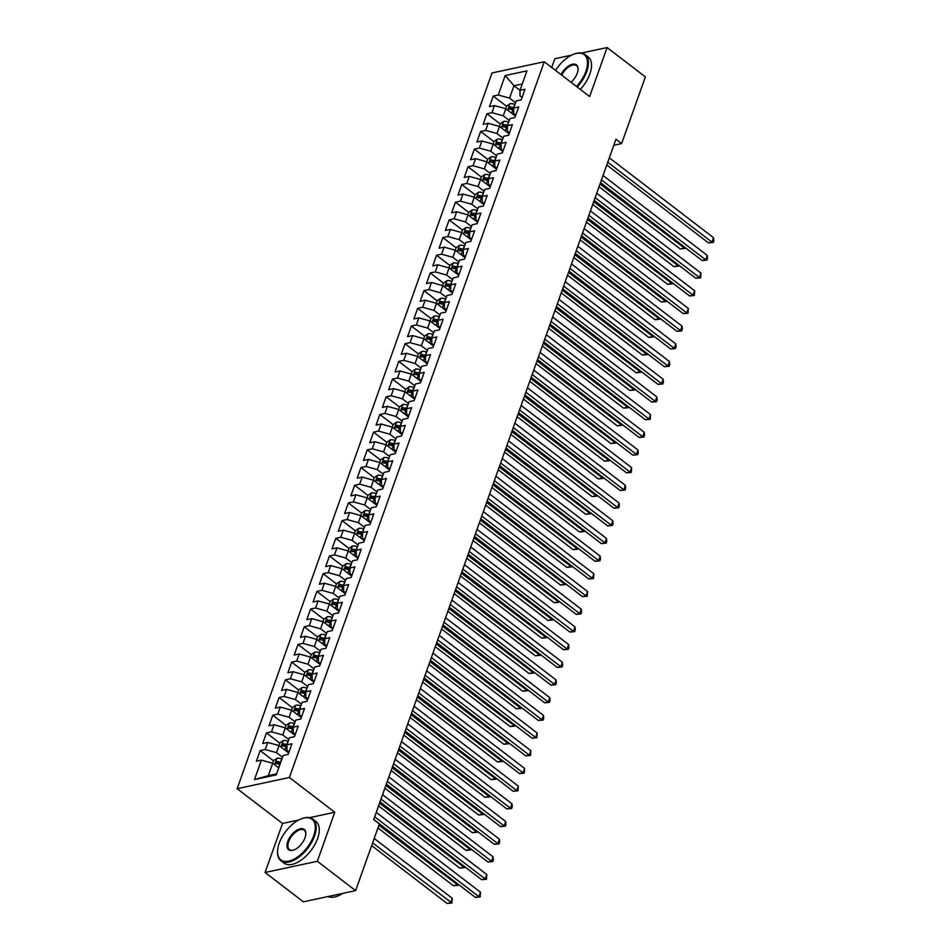 <?xml version="1.0" encoding="UTF-8"?>
<svg xmlns="http://www.w3.org/2000/svg" width="951" height="951" viewBox="0 0 951 951"><rect width="100%" height="100%" fill="white"/><g stroke="black" fill="none" stroke-linecap="round" stroke-linejoin="round"><path stroke-width="1.43" d="M298.757 819.988L282.53 823.471L265.079 872.471L303.369 901.821L355.626 890.623L379.366 823.935L373.695 819.584L615.951 139.238L621.633 143.589L645.372 76.9L607.083 47.55L581.465 53.042M282.53 823.471L237.144 788.688L492.012 72.954L544.257 61.767L289.401 777.49L237.144 788.688M571.551 55.158L554.837 58.736L551.723 67.485M505.183 75.533L526.925 70.873L519.995 90.333L513.98 85.745L505.183 75.533L498.253 94.993L493.236 96.063L489.456 106.678L494.472 105.597L491.952 112.682L486.936 113.751L483.156 124.367L488.172 123.297L485.652 130.37L480.635 131.44L476.855 142.056L481.872 140.986L479.352 148.059L474.335 149.129L470.567 159.744L475.571 158.674L473.051 165.747L468.047 166.817L464.266 177.433L469.271 176.363L466.751 183.436L461.746 184.506L457.966 195.121L462.971 194.052L460.462 201.125L455.446 202.206L451.666 212.81L456.682 211.74L454.162 218.813L449.145 219.895L445.365 230.499L450.382 229.429L447.862 236.502L442.845 237.584L439.065 248.199L444.081 247.117L441.561 254.19L436.545 255.272L432.764 265.888L437.781 264.806L435.261 271.891L430.244 272.961L426.464 283.576L431.481 282.495L428.96 289.579L423.944 290.649L420.164 301.265L425.18 300.195L422.66 307.268L417.644 308.338L413.875 318.954L418.88 317.884L416.36 324.957L411.355 326.027L407.575 336.642L412.579 335.572L410.059 342.645L405.055 343.715L401.274 354.331L406.291 353.261L403.771 360.334L398.754 361.404L394.974 372.019L399.991 370.949L397.47 378.022L392.454 379.092L388.674 389.708L393.69 388.638L391.17 395.711L386.154 396.793L382.373 407.397L387.39 406.327L384.87 413.4L379.853 414.481L376.073 425.097L381.089 424.015L378.569 431.088L373.553 432.17L369.773 442.786L374.789 441.704L372.269 448.789L367.252 449.859L363.472 460.474L368.489 459.392L365.969 466.477L360.952 467.547L357.184 478.163L362.188 477.081L359.668 484.166L354.664 485.236L350.883 495.851L355.888 494.782L353.368 501.855L348.363 502.924L344.583 513.54L349.599 512.47L347.079 519.543L342.063 520.613L338.283 531.229L343.299 530.159L340.779 537.232L335.762 538.302L331.982 548.917L336.999 547.847L334.479 554.92L329.462 555.99L325.682 566.606L330.698 565.536L328.178 572.609L323.162 573.691L319.381 584.294L324.398 583.225L321.878 590.298L316.861 591.379L313.081 601.983L318.098 600.913L315.577 607.986L310.561 609.068L306.781 619.683L311.797 618.602L309.277 625.675L304.272 626.757L300.492 637.372L305.497 636.29L302.977 643.375L297.972 644.445L294.192 655.061L299.196 653.979L296.676 661.064L291.672 662.134L287.891 672.749L292.908 671.679L290.388 678.752L285.371 679.822L281.591 690.438L286.608 689.368L284.087 696.441L279.071 697.511L275.291 708.126L280.307 707.057L277.787 714.13L272.771 715.2L268.99 725.815L274.007 724.745L271.487 731.818L266.47 732.888L262.69 743.504L267.707 742.434L265.186 749.507L260.17 750.577L256.39 761.192L261.406 760.122L272.723 763.261L268.325 775.647L276.598 773.864M268.325 775.647L254.476 779.582L276.23 774.922L283.16 755.463L288.165 754.393L291.945 743.777L286.94 744.847L289.461 737.774L294.465 736.704L298.245 726.088L293.229 727.158L295.749 720.085L300.766 719.015L304.546 708.4L299.529 709.47L302.049 702.397L307.066 701.327L310.846 690.711L305.83 691.781L308.35 684.708L313.366 683.626L317.147 673.023L312.13 674.093L314.65 667.02L319.667 665.938L323.447 655.322L318.43 656.404L320.951 649.331L325.967 648.249L329.747 637.634L324.731 638.715L327.251 631.63L332.268 630.561L336.048 619.945L331.031 621.027L333.551 613.942L338.556 612.872L342.336 602.256L337.332 603.338L339.852 596.253L344.856 595.183L348.637 584.568L343.632 585.638L346.152 578.565L351.157 577.495L354.937 566.879L349.92 567.949L352.441 560.876L357.457 559.806L361.237 549.191L356.221 550.26L358.741 543.187L363.757 542.118L367.538 531.502L362.521 532.572L365.041 525.499L370.058 524.429L373.838 513.813L368.822 514.883L371.342 507.81L376.358 506.728L380.138 496.125L375.122 497.195L377.642 490.122L382.659 489.04L386.439 478.436L381.422 479.506L383.942 472.433L388.959 471.351L392.739 460.736L387.723 461.817L390.243 454.744L395.247 453.663L399.028 443.047L394.023 444.129L396.543 437.044L401.548 435.974L405.328 425.359L400.323 426.44L402.832 419.355L407.848 418.285L411.628 407.67L406.612 408.74L409.132 401.667L414.149 400.597L417.929 389.981L412.912 391.051L415.432 383.978L420.449 382.908L424.229 372.293L419.213 373.363L421.733 366.29L426.749 365.22L430.53 354.604L425.513 355.674L428.033 348.601L433.05 347.531L436.83 336.916L431.813 337.985L434.334 330.912L439.35 329.842L443.13 319.227L438.114 320.297L440.634 313.224L445.65 312.142L449.419 301.538L444.414 302.608L446.934 295.535L451.939 294.453L455.719 283.838L450.715 284.92L453.235 277.847L458.239 276.765L462.02 266.149L457.015 267.231L459.523 260.146L464.54 259.076L468.32 248.461L463.303 249.542L465.824 242.457L470.84 241.388L474.62 230.772L469.604 231.854L472.124 224.769L477.14 223.699L480.921 213.083L475.904 214.153L478.424 207.08L483.441 206.01L487.221 195.395L482.205 196.465L484.725 189.392L489.741 188.322L493.521 177.706L488.505 178.776L491.025 171.703L496.042 170.633L499.822 160.018L494.805 161.088L497.325 154.014L502.342 152.945L506.11 142.329L501.106 143.399L503.626 136.326L508.63 135.244L512.411 124.64L507.406 125.71L509.926 118.637L514.931 117.555L518.711 106.952L513.706 108.022L516.215 100.949L521.231 99.867L525.011 89.251L519.995 90.333L520.019 95.885L522.087 97.466M254.476 779.582L261.406 760.122M282.518 757.258L276.503 752.645L279.023 745.572L288.676 752.966M265.186 749.507L276.503 752.645M267.707 742.434L279.023 745.572M288.819 739.569L282.804 734.957L285.324 727.884L294.976 735.278M271.487 731.818L282.804 734.957M274.007 724.745L285.324 727.884M286.94 744.847L286.964 750.41L289.021 751.991M295.119 721.868L289.104 717.268L291.624 710.195L301.277 717.589M277.787 714.13L289.104 717.268M280.307 707.057L291.624 710.195M293.229 727.158L293.253 732.722L295.321 734.303M301.419 704.18L295.404 699.579L297.925 692.506L307.577 699.9M284.087 696.441L295.404 699.579M286.608 689.368L297.925 692.506M299.529 709.47L299.553 715.033L301.622 716.614M307.72 686.491L301.705 681.891L304.225 674.806L313.878 682.212M290.388 678.752L301.705 681.891M292.908 671.679L304.225 674.806M305.83 691.781L305.853 697.345L307.922 698.926M314.008 668.803L308.005 664.202L310.525 657.117L320.166 664.523M296.676 661.064L308.005 664.202M299.196 653.979L310.525 657.117M312.13 674.093L312.154 679.644L314.222 681.237M320.309 651.114L314.305 646.514L316.826 639.429L326.466 646.823M302.977 643.375L314.305 646.514M305.497 636.29L316.826 639.429M318.43 656.404L318.454 661.955L320.523 663.536M326.609 633.425L320.606 628.813L323.126 621.74L332.767 629.134M309.277 625.675L320.606 628.813M311.797 618.602L323.126 621.74M324.731 638.715L324.755 644.267L326.823 645.848M332.909 615.737L326.906 611.124L329.415 604.051L339.067 611.445M315.577 607.986L326.906 611.124M318.098 600.913L329.415 604.051M331.031 621.027L331.055 626.578L333.112 628.159M339.21 598.048L333.195 593.436L335.715 586.363L345.368 593.757M321.878 590.298L333.195 593.436M324.398 583.225L335.715 586.363M337.332 603.338L337.355 608.89L339.412 610.471M345.51 580.36L339.495 575.747L342.015 568.674L351.668 576.068M328.178 572.609L339.495 575.747M330.698 565.536L342.015 568.674M343.632 585.638L343.656 591.201L345.712 592.782M351.811 562.671L345.795 558.059L348.316 550.986L357.968 558.38M334.479 554.92L345.795 558.059M336.999 547.847L348.316 550.986M349.92 567.949L349.944 573.512L352.013 575.093M358.111 544.982L352.096 540.37L354.616 533.297L364.269 540.691M340.779 537.232L352.096 540.37M343.299 530.159L354.616 533.297M356.221 550.26L356.245 555.824L358.313 557.405M364.411 527.282L358.396 522.681L360.916 515.608L370.569 523.002M347.079 519.543L358.396 522.681M349.599 512.47L360.916 515.608M362.521 532.572L362.545 538.135L364.613 539.716M370.7 509.593L364.697 504.993L367.217 497.92L376.858 505.314M353.368 501.855L364.697 504.993M355.888 494.782L367.217 497.92M368.822 514.883L368.845 520.447L370.914 522.028M377 491.905L370.997 487.304L373.517 480.219L383.158 487.625M359.668 484.166L370.997 487.304M362.188 477.081L373.517 480.219M375.122 497.195L375.146 502.746L377.214 504.339M383.301 474.216L377.297 469.616L379.818 462.531L389.458 469.925M365.969 466.477L377.297 469.616M368.489 459.392L379.818 462.531M381.422 479.506L381.446 485.058L383.515 486.65M389.601 456.528L383.598 451.915L386.106 444.842L395.759 452.236M372.269 448.789L383.598 451.915M374.789 441.704L386.106 444.842M387.723 461.817L387.746 467.369L389.803 468.95M395.901 438.839L389.886 434.227L392.406 427.154L402.059 434.548M378.569 431.088L389.886 434.227M381.089 424.015L392.406 427.154M394.023 444.129L394.047 449.68L396.103 451.261M402.202 421.15L396.187 416.538L398.707 409.465L408.359 416.859M384.87 413.4L396.187 416.538M387.39 406.327L398.707 409.465M400.323 426.44L400.347 431.992L402.404 433.573M408.502 403.462L402.487 398.849L405.007 391.776L414.66 399.17M391.17 395.711L402.487 398.849M393.69 388.638L405.007 391.776M406.612 408.74L406.636 414.303L408.704 415.884M414.802 385.773L408.787 381.161L411.308 374.088L420.96 381.482M397.47 378.022L408.787 381.161M399.991 370.949L411.308 374.088M412.912 391.051L412.936 396.615L415.005 398.196M421.103 368.085L415.088 363.472L417.608 356.399L427.261 363.793M403.771 360.334L415.088 363.472M406.291 353.261L417.608 356.399M419.213 373.363L419.236 378.926L421.305 380.507M427.391 350.384L421.388 345.784L423.908 338.711L433.549 346.105M410.059 342.645L421.388 345.784M412.579 335.572L423.908 338.711M425.513 355.674L425.537 361.237L427.605 362.818M433.692 332.695L427.688 328.095L430.209 321.022L439.849 328.416M416.36 324.957L427.688 328.095M418.88 317.884L430.209 321.022M431.813 337.985L431.837 343.549L433.906 345.13M439.992 315.007L433.989 310.406L436.509 303.321L446.15 310.727M422.66 307.268L433.989 310.406M425.18 300.195L436.509 303.321M438.114 320.297L438.138 325.86L440.206 327.441M446.292 297.318L440.277 292.718L442.797 285.633L452.45 293.039M428.96 289.579L440.277 292.718M431.481 282.495L442.797 285.633M444.414 302.608L444.438 308.16L446.495 309.753M452.593 279.63L446.578 275.029L449.098 267.944L458.751 275.338M435.261 271.891L446.578 275.029M437.781 264.806L449.098 267.944M450.715 284.92L450.738 290.471L452.795 292.064M458.893 261.941L452.878 257.329L455.398 250.256L465.051 257.65M441.561 254.19L452.878 257.329M444.081 247.117L455.398 250.256M457.015 267.231L457.027 272.782L459.095 274.363M465.194 244.252L459.178 239.64L461.699 232.567L471.351 239.961M447.862 236.502L459.178 239.64M450.382 229.429L461.699 232.567M463.303 249.542L463.327 255.094L465.396 256.675M471.494 226.564L465.479 221.952L467.999 214.878L477.652 222.272M454.162 218.813L465.479 221.952M456.682 211.74L467.999 214.878M469.604 231.854L469.628 237.405L471.696 238.986M477.794 208.875L471.779 204.263L474.299 197.19L483.952 204.584M460.462 201.125L471.779 204.263M462.971 194.052L474.299 197.19M475.904 214.153L475.928 219.717L477.996 221.298M484.083 191.187L478.08 186.574L480.6 179.501L490.24 186.895M466.751 183.436L478.08 186.574M469.271 176.363L480.6 179.501M482.205 196.465L482.228 202.028L484.297 203.609M490.383 173.498L484.38 168.886L486.9 161.813L496.541 169.207M473.051 165.747L484.38 168.886M475.571 158.674L486.9 161.813M488.505 178.776L488.529 184.339L490.597 185.921M496.684 155.798L490.68 151.197L493.2 144.124L502.841 151.518M479.352 148.059L490.68 151.197M481.872 140.986L493.2 144.124M494.805 161.088L494.829 166.651L496.897 168.232M502.984 138.109L496.969 133.509L499.489 126.435L509.142 133.829M485.652 130.37L496.969 133.509M488.172 123.297L499.489 126.435M501.106 143.399L501.129 148.962L503.186 150.543M509.284 120.42L503.269 115.82L505.789 108.735L515.442 116.141M491.952 112.682L503.269 115.82M494.472 105.597L505.789 108.735M507.406 125.71L507.43 131.262L509.486 132.855M515.585 102.732L509.57 98.131L513.98 85.745L522.265 83.973M498.253 94.993L509.57 98.131M513.706 108.022L513.718 113.573L515.787 115.166M265.079 872.471L317.337 861.273L355.626 890.623M544.257 61.767L589.644 96.55L607.083 47.55M317.337 861.273L334.776 812.273L289.401 777.49M613.811 145.265L621.633 143.589M278.738 767.873L272.723 763.261M334.776 812.273L309.634 817.658M493.236 96.063L506.514 106.239M486.936 113.751L500.214 123.927M480.635 131.44L493.914 141.616M474.335 149.129L487.613 159.304M468.047 166.817L481.313 176.993M461.746 184.506L475.024 194.693M455.446 202.206L468.724 212.382M449.145 219.895L462.424 230.071M442.845 237.584L456.123 247.759M436.545 255.272L449.823 265.448M430.244 272.961L443.523 283.136M423.944 290.649L437.222 300.825M417.644 308.338L430.922 318.514M411.355 326.027L424.633 336.202M405.055 343.715L418.333 353.891M398.754 361.404L412.033 371.579M392.454 379.092L405.732 389.28M386.154 396.793L399.432 406.969M379.853 414.481L393.132 424.657M373.553 432.17L386.831 442.346M367.252 449.859L380.531 460.034M360.952 467.547L374.23 477.723M354.664 485.236L367.942 495.412M348.363 502.924L361.642 513.1M342.063 520.613L355.341 530.789M335.762 538.302L349.041 548.477M329.462 555.99L342.74 566.178M323.162 573.691L336.44 583.866M316.861 591.379L330.14 601.555M310.561 609.068L323.839 619.244M304.272 626.757L317.539 636.932M297.972 644.445L311.25 654.621M291.672 662.134L304.95 672.309M285.371 679.822L298.65 689.998M279.071 697.511L292.349 707.687M272.771 715.2L286.049 725.375M266.47 732.888L279.749 743.064M260.17 750.577L273.448 760.764M606.797 164.975L708.436 242.885L711.966 242.125L607.76 162.252M713.535 237.702L713.856 240.674L713.226 242.434L711.966 242.125L713.535 237.702L609.341 157.83M713.226 242.434L708.436 242.885M511.697 113.264L514.895 114.477M505.635 108.699L506.562 106.12L510.009 103.742A5.563 2.484 19.6 0 1 514.764 104.384L514.966 104.467M599.047 186.729L680.191 248.924L683.721 248.175L684.197 246.82M513.766 107.832L513.576 107.748A5.563 2.484 -160.4 0 0 510.045 107.011L509.296 109.139A5.563 2.484 19.6 0 1 512.815 109.876L513.706 110.209M510.045 107.011L512.09 108.58A2.829 1.26 19.6 0 1 513.053 108.854L513.706 109.103M600.01 184.019L684.982 248.484L680.191 248.924M685.279 247.652L684.982 248.484M600.497 182.663L702.135 260.574L705.666 259.813L601.46 179.941M707.247 255.391L707.556 258.363L706.926 260.122L705.666 259.813L707.247 255.391L603.041 175.519M706.926 260.122L702.135 260.574M594.197 200.352L695.835 278.263L699.365 277.502L595.16 197.63M700.946 273.08L700.625 277.823L699.365 277.502L700.946 273.08L596.741 193.208M700.625 277.823L695.835 278.263M505.397 130.953L508.595 132.165M499.346 126.388L500.262 123.808L503.709 121.431A5.563 2.484 19.6 0 1 508.464 122.085L508.666 122.156M592.746 204.417L673.89 266.625L677.421 265.864L677.897 264.509M507.465 125.52L507.275 125.437A5.563 2.484 -160.4 0 0 503.757 124.7L502.996 126.828A5.563 2.484 19.6 0 1 506.514 127.565L507.406 127.898M503.757 124.7L505.789 126.269A2.829 1.26 19.6 0 1 506.752 126.542L507.406 126.792M593.709 201.707L678.681 266.173L673.89 266.625M678.978 265.341L678.681 266.173M499.097 148.641L502.294 149.854M493.046 144.077L493.961 141.497L497.421 139.119A5.563 2.484 19.6 0 1 502.164 139.773L502.366 139.845M586.446 222.118L667.59 284.313L671.121 283.553L671.608 282.197M501.177 143.209L500.975 143.126A5.563 2.484 -160.4 0 0 497.456 142.388L496.695 144.516A5.563 2.484 19.6 0 1 500.214 145.253L501.118 145.598M497.456 142.388L499.489 143.958A2.829 1.26 19.6 0 1 500.452 144.231L501.106 144.481M587.421 219.396L672.381 283.862L667.59 284.313M672.678 283.029L672.381 283.862M576.52 86.493A25.594 13.421 -52.5 0 0 585.887 71.325A25.594 13.421 -52.5 0 0 574.38 53.981A25.594 13.421 -52.5 0 0 555.527 70.41M574.654 53.886A26.224 13.754 127.5 0 1 574.939 53.791A26.224 13.754 127.5 0 1 585.043 54.528A26.224 13.754 127.5 0 1 586.743 71.563A26.224 13.754 127.5 0 1 577.209 87.028M561.019 74.606A12.803 6.705 127.5 0 1 571.848 64.395A12.803 6.705 127.5 0 1 578.077 69.518A12.803 6.705 127.5 0 1 577.269 73.168A12.803 6.705 127.5 0 1 571.04 82.297M578.053 69.827A12.173 6.384 -52.5 0 0 576.484 65.69A12.173 6.384 -52.5 0 0 561.72 75.153M585.043 54.528L588.158 56.917A26.224 13.754 127.5 0 1 589.858 73.952A26.224 13.754 127.5 0 1 580.336 89.418M279.19 843.252A25.594 13.421 -52.5 0 0 277.585 850.551A25.594 13.421 -52.5 0 0 291.909 860.156A25.594 13.421 -52.5 0 0 313.64 835.881A25.594 13.421 -52.5 0 0 302.133 818.526A25.594 13.421 -52.5 0 0 279.19 843.252M302.418 818.442A26.224 13.754 127.5 0 1 302.703 818.335A26.224 13.754 127.5 0 1 312.796 819.073A26.224 13.754 127.5 0 1 314.496 836.107A26.224 13.754 127.5 0 1 298.578 857.35A26.224 13.754 127.5 0 1 280.89 860.714A26.224 13.754 127.5 0 1 277.549 851.145A26.224 13.754 127.5 0 1 277.573 850.848M287.796 841.409A12.803 6.705 127.5 0 1 298.673 829.272A12.803 6.705 127.5 0 1 305.83 834.075A12.803 6.705 127.5 0 1 305.033 837.724A12.803 6.705 127.5 0 1 293.562 850.087A12.803 6.705 127.5 0 1 287.796 841.409M305.806 834.384A12.173 6.384 -52.5 0 0 304.249 830.235A12.173 6.384 -52.5 0 0 296.034 831.792A12.173 6.384 -52.5 0 0 288.652 841.647A12.173 6.384 -52.5 0 0 289.437 849.552A12.173 6.384 -52.5 0 0 293.847 849.98M342.764 893.381A26.224 13.754 127.5 0 1 327.952 896.555M312.796 819.073L315.91 821.474A26.224 13.754 127.5 0 1 317.61 838.509A26.224 13.754 127.5 0 1 301.705 859.74A26.224 13.754 127.5 0 1 284.004 863.104L280.89 860.714M587.896 218.041L689.534 295.951L693.065 295.19L588.859 215.318M694.646 290.768L694.325 295.511L693.065 295.19L694.646 290.768L590.44 210.896M694.325 295.511L689.534 295.951M581.596 235.729L683.234 313.64L686.765 312.879L582.571 233.007M688.346 308.457L688.025 313.2L686.765 312.879L688.346 308.457L584.14 228.585M688.025 313.2L683.234 313.64M492.796 166.33L496.006 167.542M486.746 161.765L487.661 159.186L491.12 156.82A5.563 2.484 19.6 0 1 495.875 157.462L496.065 157.533M580.146 239.807L661.29 302.002L664.82 301.241L665.308 299.898M494.877 160.897L494.675 160.826A5.563 2.484 -160.4 0 0 491.156 160.077L490.395 162.205A5.563 2.484 19.6 0 1 493.914 162.942L494.817 163.287M491.156 160.077L493.189 161.646A2.829 1.26 19.6 0 1 494.151 161.92L494.805 162.169M581.12 237.084L666.08 301.562L661.29 302.002M666.378 300.718L666.08 301.562M486.496 184.019L489.706 185.231M480.445 179.454L481.361 176.874L484.82 174.508A5.563 2.484 19.6 0 1 489.575 175.15L489.765 175.222M573.845 257.495L654.989 319.691L658.52 318.93L659.007 317.586M488.576 178.586L488.374 178.515A5.563 2.484 -160.4 0 0 484.855 177.778L484.095 179.894A5.563 2.484 19.6 0 1 487.613 180.631L488.517 180.975M484.855 177.778L486.9 179.335A2.829 1.26 19.6 0 1 487.851 179.608L488.505 179.858M574.82 254.773L659.78 319.251L654.989 319.691M660.077 318.407L659.78 319.251M575.296 253.418L676.946 331.328L680.476 330.568L576.27 250.707M682.045 326.145L682.354 329.117L681.724 330.889L680.476 330.568L682.045 326.145L577.839 246.285M681.724 330.889L676.946 331.328M480.196 201.707L483.405 202.932M474.145 197.142L475.06 194.563L478.519 192.197A5.563 2.484 19.6 0 1 483.274 192.839L483.477 192.91M567.545 275.184L648.701 337.379L652.231 336.618L652.707 335.275M482.276 196.275L482.074 196.203A5.563 2.484 -160.4 0 0 478.555 195.466L477.794 197.582A5.563 2.484 19.6 0 1 481.325 198.319L482.216 198.664M478.555 195.466L480.6 197.023A2.829 1.26 19.6 0 1 481.551 197.309L482.205 197.558M568.52 272.462L653.48 336.939L648.701 337.379M653.777 336.095L653.48 336.939M568.995 271.106L670.645 349.017L674.176 348.268L569.97 268.396M675.745 343.846L676.054 346.806L675.424 348.577L674.176 348.268L675.745 343.846L571.539 263.974M675.424 348.577L670.645 349.017M473.895 219.408L477.105 220.62M467.844 214.831L468.76 212.251L472.219 209.886A5.563 2.484 19.6 0 1 476.974 210.528L477.176 210.599M561.256 292.872L642.4 355.068L645.931 354.307L646.407 352.964M475.975 213.963L475.773 213.892A5.563 2.484 -160.4 0 0 472.255 213.155L471.506 215.271A5.563 2.484 19.6 0 1 475.024 216.008L475.916 216.352M472.255 213.155L474.299 214.712A2.829 1.26 19.6 0 1 475.25 214.997L475.916 215.247M562.219 290.15L647.179 354.628L642.4 355.068M647.476 353.784L647.179 354.628M562.695 288.807L664.345 366.706L667.875 365.957L563.67 286.085M669.445 361.535L669.754 364.495L669.124 366.266L667.875 365.957L669.445 361.535L565.239 281.662M669.124 366.266L664.345 366.706M556.406 306.495L658.044 384.394L661.575 383.645L557.369 303.773M663.144 379.223L663.465 382.183L662.835 383.954L661.575 383.645L663.144 379.223L558.95 299.351M662.835 383.954L658.044 384.394M550.106 324.184L651.744 402.083L655.275 401.334L551.069 321.462M656.844 396.912L657.165 399.872L656.535 401.643L655.275 401.334L656.844 396.912L552.65 317.04M656.535 401.643L651.744 402.083M543.806 341.873L645.444 419.783L648.974 419.022L544.768 339.15M650.555 414.6L650.234 419.332L648.974 419.022L650.555 414.6L546.35 334.728M650.234 419.332L645.444 419.783M537.505 359.561L639.143 437.472L642.674 436.711L538.468 356.839M644.255 432.289L644.564 435.261L643.934 437.02L642.674 436.711L644.255 432.289L540.049 352.417M643.934 437.02L639.143 437.472M531.205 377.25L632.843 455.16L636.374 454.4L532.18 374.528M637.955 449.978L638.264 452.949L637.634 454.709L636.374 454.4L637.955 449.978L533.749 370.105M637.634 454.709L632.843 455.16M524.904 394.938L626.543 472.849L630.073 472.088L525.879 392.216M631.654 467.666L631.333 472.409L630.073 472.088L631.654 467.666L527.448 387.794M631.333 472.409L626.543 472.849M518.604 412.627L620.254 490.538L623.785 489.777L519.579 409.905M625.354 485.355L625.663 488.327L625.033 490.098L623.785 489.777L625.354 485.355L521.148 405.483M625.033 490.098L620.254 490.538M512.304 430.316L613.954 508.226L617.484 507.465L513.278 427.593M619.053 503.043L619.363 506.015L618.732 507.786L617.484 507.465L619.053 503.043L514.848 423.171M618.732 507.786L613.954 508.226M467.607 237.096L470.804 238.309M461.544 232.531L462.459 229.952L465.919 227.574A5.563 2.484 19.6 0 1 470.674 228.216L470.876 228.288M554.956 310.561L636.1 372.756L639.631 372.007L640.106 370.652M469.675 231.652L469.473 231.58A5.563 2.484 -160.4 0 0 465.954 230.843L465.205 232.959A5.563 2.484 19.6 0 1 468.724 233.696L469.616 234.041M465.954 230.843L467.999 232.401A2.829 1.26 19.6 0 1 468.95 232.686L469.616 232.936M555.919 307.839L640.879 372.316L636.1 372.756M641.188 371.472L640.879 372.316M461.306 254.785L464.504 255.997M455.244 250.22L456.171 247.64L459.618 245.263A5.563 2.484 19.6 0 1 464.373 245.905L464.575 245.988M548.656 328.25L629.8 390.445L633.33 389.696L633.806 388.341M463.375 249.34L463.173 249.269A5.563 2.484 -160.4 0 0 459.654 248.532L458.905 250.648A5.563 2.484 19.6 0 1 462.424 251.397L463.315 251.73M459.654 248.532L461.699 250.089A2.829 1.26 19.6 0 1 462.65 250.375L463.315 250.624M549.619 325.527L634.59 390.005L629.8 390.445M634.888 389.161L634.59 390.005M455.006 272.473L458.204 273.686M448.943 267.909L449.871 265.329L453.318 262.951A5.563 2.484 19.6 0 1 458.073 263.593L458.275 263.677M542.355 345.938L623.499 408.134L627.03 407.385L627.505 406.029M457.074 267.029L456.884 266.958A5.563 2.484 -160.4 0 0 453.354 266.221L452.605 268.348A5.563 2.484 19.6 0 1 456.123 269.085L457.015 269.418M453.354 266.221L455.398 267.79A2.829 1.26 19.6 0 1 456.361 268.063L457.015 268.313M543.318 343.216L628.29 407.694L623.499 408.134M628.587 406.85L628.29 407.694M448.706 290.162L451.903 291.375M442.655 285.597L443.57 283.018L447.018 280.64A5.563 2.484 19.6 0 1 451.773 281.282L451.975 281.365M536.055 363.627L617.199 425.822L620.73 425.073L621.217 423.718M450.774 284.729L450.584 284.646A5.563 2.484 -160.4 0 0 447.065 283.909L446.304 286.037A5.563 2.484 19.6 0 1 449.823 286.774L450.715 287.107M447.065 283.909L449.098 285.478A2.829 1.26 19.6 0 1 450.061 285.752L450.715 286.001M537.018 360.905L621.99 425.382L617.199 425.822M622.287 424.55L621.99 425.382M442.405 307.851L445.603 309.063M436.354 303.286L437.27 300.706L440.729 298.329A5.563 2.484 19.6 0 1 445.484 298.983L445.674 299.054M529.755 381.315L610.899 443.523L614.429 442.762L614.917 441.407M444.486 302.418L444.283 302.335A5.563 2.484 -160.4 0 0 440.765 301.598L440.004 303.726A5.563 2.484 19.6 0 1 443.523 304.463L444.426 304.795M440.765 301.598L442.797 303.167A2.829 1.26 19.6 0 1 443.76 303.44L444.414 303.69M530.729 378.605L615.689 443.071L610.899 443.523M615.986 442.239L615.689 443.071M436.105 325.539L439.314 326.752M430.054 320.974L430.969 318.395L434.429 316.017A5.563 2.484 19.6 0 1 439.184 316.671L439.374 316.742M523.454 399.004L604.598 461.211L608.129 460.45L608.616 459.095M438.185 320.107L437.983 320.023A5.563 2.484 -160.4 0 0 434.464 319.286L433.704 321.414A5.563 2.484 19.6 0 1 437.222 322.151L438.126 322.484M434.464 319.286L436.497 320.856A2.829 1.26 19.6 0 1 437.46 321.129L438.114 321.379M524.429 396.294L609.389 460.76L604.598 461.211M609.686 459.927L609.389 460.76M429.804 343.228L433.014 344.44M423.754 338.663L424.669 336.083L428.128 333.706A5.563 2.484 19.6 0 1 432.883 334.36L433.074 334.431M517.154 416.704L598.298 478.9L601.828 478.139L602.316 476.796M431.885 337.795L431.683 337.712A5.563 2.484 -160.4 0 0 428.164 336.975L427.403 339.103A5.563 2.484 19.6 0 1 430.922 339.84L431.825 340.185M428.164 336.975L430.209 338.544A2.829 1.26 19.6 0 1 431.16 338.818L431.813 339.067M518.129 413.982L603.089 478.448L598.298 478.9M603.386 477.616L603.089 478.448M423.504 360.916L426.714 362.129M417.453 356.352L418.369 353.772L421.828 351.406A5.563 2.484 19.6 0 1 426.583 352.048L426.785 352.12M510.853 434.393L592.009 496.588L595.54 495.828L596.015 494.484M425.584 355.484L425.382 355.412A5.563 2.484 -160.4 0 0 421.864 354.664L421.103 356.791A5.563 2.484 19.6 0 1 424.633 357.528L425.525 357.873M421.864 354.664L423.908 356.233A2.829 1.26 19.6 0 1 424.859 356.506L425.513 356.756M511.828 431.671L596.788 496.149L592.009 496.588M597.085 495.305L596.788 496.149M417.204 378.605L420.413 379.829M411.153 374.04L412.068 371.461L415.528 369.095A5.563 2.484 19.6 0 1 420.283 369.737L420.485 369.808M504.565 452.082L585.709 514.277L589.24 513.516L589.715 512.173M419.284 373.172L419.082 373.101A5.563 2.484 -160.4 0 0 415.563 372.364L414.814 374.48A5.563 2.484 19.6 0 1 418.333 375.217L419.225 375.562M415.563 372.364L417.608 373.921A2.829 1.26 19.6 0 1 418.559 374.207L419.225 374.444M505.528 449.359L590.488 513.837L585.709 514.277M590.797 512.993L590.488 513.837M506.003 448.004L607.653 525.915L611.184 525.166L506.978 445.294M612.753 520.732L613.062 523.704L612.432 525.475L611.184 525.166L612.753 520.732L508.547 440.872M612.432 525.475L607.653 525.915M410.915 396.294L414.113 397.518M404.853 391.729L405.768 389.149L409.227 386.784A5.563 2.484 19.6 0 1 413.982 387.426L414.184 387.497M498.265 469.77L579.409 531.966L582.939 531.205L583.415 529.862M412.984 390.861L412.782 390.79A5.563 2.484 -160.4 0 0 409.263 390.053L408.514 392.169A5.563 2.484 19.6 0 1 412.033 392.906L412.924 393.25M409.263 390.053L411.308 391.61A2.829 1.26 19.6 0 1 412.259 391.895L412.924 392.145M499.227 467.048L584.187 531.526L579.409 531.966M584.496 530.682L584.187 531.526M499.715 465.693L601.353 543.603L604.884 542.855L500.678 462.982M606.453 538.432L606.774 541.392L606.144 543.164L604.884 542.855L606.453 538.432L502.259 458.56M606.144 543.164L601.353 543.603M404.615 413.994L407.813 415.207M398.552 409.417L399.479 406.85L402.927 404.472A5.563 2.484 19.6 0 1 407.682 405.114L407.884 405.185M491.964 487.459L573.108 549.654L576.639 548.893L577.114 547.55M406.683 408.55L406.493 408.478A5.563 2.484 -160.4 0 0 402.962 407.741L402.214 409.857A5.563 2.484 19.6 0 1 405.732 410.594L406.624 410.939M402.962 407.741L405.007 409.299A2.829 1.26 19.6 0 1 405.958 409.584L406.624 409.833M492.927 484.737L577.899 549.214L573.108 549.654M578.196 548.37L577.899 549.214M493.414 483.393L595.053 561.292L598.583 560.543L494.377 480.671M600.152 556.121L600.473 559.081L599.843 560.852L598.583 560.543L600.152 556.121L495.958 476.249M599.843 560.852L595.053 561.292M398.314 431.683L401.512 432.895M392.252 427.118L393.179 424.538L396.626 422.161A5.563 2.484 19.6 0 1 401.381 422.803L401.584 422.886M485.664 505.147L566.808 567.343L570.338 566.594L570.814 565.239M400.383 426.238L400.193 426.167A5.563 2.484 -160.4 0 0 396.662 425.43L395.913 427.546A5.563 2.484 19.6 0 1 399.432 428.295L400.323 428.628M396.662 425.43L398.707 426.987A2.829 1.26 19.6 0 1 399.67 427.272L400.323 427.522M486.627 502.425L571.599 566.903L566.808 567.343M571.896 566.059L571.599 566.903M487.114 501.082L588.752 578.981L592.283 578.232L488.077 498.36M593.864 573.81L593.543 578.541L592.283 578.232L593.864 573.81L489.658 493.938M593.543 578.541L588.752 578.981M392.014 449.371L395.212 450.584M385.963 444.806L386.879 442.227L390.326 439.849A5.563 2.484 19.6 0 1 395.081 440.491L395.283 440.575M479.363 522.836L560.508 585.031L564.038 584.283L564.525 582.927M394.083 443.927L393.892 443.855A5.563 2.484 -160.4 0 0 390.374 443.118L389.613 445.246A5.563 2.484 19.6 0 1 393.132 445.983L394.023 446.316M390.374 443.118L392.406 444.688A2.829 1.26 19.6 0 1 393.369 444.961L394.023 445.211M480.326 520.114L565.298 584.592L560.508 585.031M565.595 583.748L565.298 584.592M480.814 518.77L582.452 596.669L585.982 595.92L481.777 516.048M587.563 591.498L587.242 596.229L585.982 595.92L587.563 591.498L483.358 511.626M587.242 596.229L582.452 596.669M385.714 467.06L388.911 468.272M379.663 462.495L380.578 459.915L384.038 457.538A5.563 2.484 19.6 0 1 388.793 458.18L388.983 458.263M473.063 540.525L554.207 602.72L557.738 601.971L558.225 600.616M387.794 461.615L387.592 461.544A5.563 2.484 -160.4 0 0 384.073 460.807L383.312 462.935A5.563 2.484 19.6 0 1 386.831 463.672L387.735 464.005M384.073 460.807L386.106 462.376A2.829 1.26 19.6 0 1 387.069 462.65L387.723 462.899M474.038 537.802L558.998 602.28L554.207 602.72M559.295 601.448L558.998 602.28M474.513 536.459L576.151 614.37L579.682 613.609L475.488 533.737M581.263 609.187L581.572 612.159L580.942 613.918L579.682 613.609L581.263 609.187L477.057 529.315M580.942 613.918L576.151 614.37M379.413 484.748L382.623 485.961M373.363 480.184L374.278 477.604L377.737 475.227A5.563 2.484 19.6 0 1 382.492 475.869L382.682 475.952M466.763 558.213L547.907 620.409L551.437 619.66L551.925 618.305M381.494 479.316L381.292 479.233A5.563 2.484 -160.4 0 0 377.773 478.496L377.012 480.624A5.563 2.484 19.6 0 1 380.531 481.361L381.434 481.693M377.773 478.496L379.806 480.065A2.829 1.26 19.6 0 1 380.769 480.338L381.422 480.588M467.737 555.503L552.697 619.969L547.907 620.409M552.995 619.137L552.697 619.969M468.213 554.148L569.851 632.058L573.382 631.298L469.188 551.425M574.963 626.875L575.272 629.847L574.642 631.607L573.382 631.298L574.963 626.875L470.757 547.003M574.642 631.607L569.851 632.058M373.113 502.437L376.323 503.65M367.062 497.872L367.978 495.293L371.437 492.915A5.563 2.484 19.6 0 1 376.192 493.569L376.382 493.64M460.462 575.902L541.606 638.109L545.137 637.348L545.624 635.993M375.193 497.004L374.991 496.921A5.563 2.484 -160.4 0 0 371.472 496.184L370.712 498.312A5.563 2.484 19.6 0 1 374.23 499.049L375.134 499.382M371.472 496.184L373.517 497.753A2.829 1.26 19.6 0 1 374.468 498.027L375.122 498.276M461.437 573.191L546.397 637.657L541.606 638.109M546.694 636.825L546.397 637.657M461.913 571.836L563.563 649.747L567.093 648.986L462.887 569.114M568.662 644.564L568.971 647.536L568.341 649.307L567.093 648.986L568.662 644.564L464.457 564.692M568.341 649.307L563.563 649.747M366.813 520.126L370.022 521.338M360.762 515.561L361.677 512.981L365.136 510.604A5.563 2.484 19.6 0 1 369.891 511.258L370.094 511.329M454.162 593.602L535.318 655.798L538.848 655.037L539.324 653.682M368.893 514.693L368.691 514.61A5.563 2.484 -160.4 0 0 365.172 513.873L364.411 516.001A5.563 2.484 19.6 0 1 367.942 516.738L368.833 517.082M365.172 513.873L367.217 515.442A2.829 1.26 19.6 0 1 368.168 515.715L368.822 515.965M455.137 590.88L540.097 655.346L535.318 655.798M540.394 654.514L540.097 655.346M455.612 589.525L557.262 667.436L560.793 666.675L456.587 586.803M562.362 662.253L562.671 665.225L562.041 666.996L560.793 666.675L562.362 662.253L458.156 582.381M562.041 666.996L557.262 667.436M360.512 537.814L363.722 539.027M354.461 533.249L355.377 530.67L358.836 528.304A5.563 2.484 19.6 0 1 363.591 528.946L363.793 529.018M447.873 611.291L529.018 673.486L532.548 672.726L533.024 671.382M362.593 532.382L362.39 532.298A5.563 2.484 -160.4 0 0 358.872 531.561L358.123 533.689A5.563 2.484 19.6 0 1 361.642 534.426L362.533 534.771M358.872 531.561L360.916 533.131A2.829 1.26 19.6 0 1 361.867 533.404L362.533 533.654M448.836 608.569L533.796 673.046L529.018 673.486M534.105 672.202L533.796 673.046M449.324 607.213L550.962 685.124L554.492 684.363L450.287 604.491M556.062 679.941L556.383 682.913L555.753 684.684L554.492 684.363L556.062 679.941L451.856 600.069M555.753 684.684L550.962 685.124M354.224 555.503L357.421 556.715M348.161 550.938L349.076 548.358L352.536 545.993A5.563 2.484 19.6 0 1 357.291 546.635L357.493 546.706M441.573 628.98L522.717 691.175L526.248 690.414L526.723 689.071M356.292 550.07L356.09 549.999A5.563 2.484 -160.4 0 0 352.571 549.262L351.822 551.378A5.563 2.484 19.6 0 1 355.341 552.115L356.233 552.46M352.571 549.262L354.616 550.819A2.829 1.26 19.6 0 1 355.567 551.093L356.233 551.342M442.536 626.257L527.496 690.735L522.717 691.175M527.805 689.891L527.496 690.735M443.023 624.902L544.661 702.813L548.192 702.052L443.986 622.192M549.761 697.63L550.082 700.602L549.452 702.373L548.192 702.052L549.761 697.63L445.567 617.77M549.452 702.373L544.661 702.813M347.923 573.191L351.121 574.416M341.861 568.627L342.788 566.047L346.235 563.681A5.563 2.484 19.6 0 1 350.99 564.323L351.192 564.395M435.273 646.668L516.417 708.864L519.947 708.103L520.423 706.759M349.992 567.759L349.802 567.688A5.563 2.484 -160.4 0 0 346.271 566.951L345.522 569.067A5.563 2.484 19.6 0 1 349.041 569.804L349.932 570.148M346.271 566.951L348.316 568.508A2.829 1.26 19.6 0 1 349.267 568.793L349.932 569.043M436.236 643.946L521.207 708.424L516.417 708.864M521.505 707.58L521.207 708.424M436.723 642.591L538.361 720.501L541.892 719.752L437.686 639.88M543.461 715.33L543.782 718.29L543.152 720.062L541.892 719.752L543.461 715.33L439.267 635.458M543.152 720.062L538.361 720.501M341.623 590.892L344.821 592.104M335.56 586.315L336.488 583.736L339.935 581.37A5.563 2.484 19.6 0 1 344.69 582.012L344.892 582.083M428.972 664.357L510.116 726.552L513.647 725.791L514.122 724.448M343.691 585.447L343.501 585.376A5.563 2.484 -160.4 0 0 339.971 584.639L339.222 586.755A5.563 2.484 19.6 0 1 342.74 587.492L343.632 587.837M339.971 584.639L342.015 586.196A2.829 1.26 19.6 0 1 342.978 586.482L343.632 586.731M429.935 661.634L514.907 726.112L510.116 726.552M515.204 725.268L514.907 726.112M430.423 660.291L532.061 738.19L535.591 737.441L431.385 657.569M537.172 733.019L536.851 737.75L535.591 737.441L537.172 733.019L432.967 653.147M536.851 737.75L532.061 738.19M335.323 608.581L338.52 609.793M329.272 604.016L330.187 601.436L333.635 599.059A5.563 2.484 19.6 0 1 338.39 599.701L338.592 599.772M422.672 682.045L503.816 744.241L507.347 743.492L507.834 742.137M337.391 603.136L337.201 603.065A5.563 2.484 -160.4 0 0 333.682 602.328L332.921 604.444A5.563 2.484 19.6 0 1 336.44 605.181L337.332 605.525M333.682 602.328L335.715 603.885A2.829 1.26 19.6 0 1 336.678 604.17L337.332 604.42M423.647 679.323L508.607 743.801L503.816 744.241M508.904 742.957L508.607 743.801M424.122 677.98L525.76 755.879L529.291 755.13L425.085 675.258M530.872 750.708L530.551 755.439L529.291 755.13L530.872 750.708L426.666 670.835M530.551 755.439L525.76 755.879M329.022 626.269L332.232 627.482M322.971 621.704L323.887 619.125L327.346 616.747A5.563 2.484 19.6 0 1 332.101 617.389L332.291 617.472M416.372 699.734L497.516 761.929L501.046 761.18L501.534 759.825M331.103 620.825L330.9 620.753A5.563 2.484 -160.4 0 0 327.382 620.016L326.621 622.132A5.563 2.484 19.6 0 1 330.14 622.881L331.043 623.214M327.382 620.016L329.415 621.574A2.829 1.26 19.6 0 1 330.377 621.859L331.031 622.109M417.346 697.012L502.306 761.489L497.516 761.929M502.603 760.645L502.306 761.489M417.822 695.668L519.46 773.567L522.991 772.818L418.797 692.946M524.572 768.396L524.251 773.127L522.991 772.818L524.572 768.396L420.366 688.524M524.251 773.127L519.46 773.567M322.722 643.958L325.931 645.17M316.671 639.393L317.586 636.813L321.046 634.436A5.563 2.484 19.6 0 1 325.801 635.078L325.991 635.161M410.071 717.423L491.215 779.618L494.746 778.869L495.233 777.514M324.802 638.513L324.6 638.442A5.563 2.484 -160.4 0 0 321.081 637.705L320.321 639.833A5.563 2.484 19.6 0 1 323.839 640.57L324.743 640.903M321.081 637.705L323.114 639.274A2.829 1.26 19.6 0 1 324.077 639.548L324.731 639.797M411.046 714.7L496.006 779.178L491.215 779.618M496.303 778.334L496.006 779.178M411.521 713.357L513.16 791.268L516.69 790.507L412.496 710.635M518.271 786.085L517.95 790.816L516.69 790.507L518.271 786.085L414.065 706.213M517.95 790.816L513.16 791.268M316.421 661.646L319.631 662.859M310.371 657.082L311.286 654.502L314.745 652.124A5.563 2.484 19.6 0 1 319.5 652.766L319.702 652.85M403.771 735.111L484.915 797.307L488.445 796.558L488.933 795.202M318.502 656.214L318.3 656.131A5.563 2.484 -160.4 0 0 314.781 655.394L314.02 657.521A5.563 2.484 19.6 0 1 317.551 658.258L318.442 658.591M314.781 655.394L316.826 656.963A2.829 1.26 19.6 0 1 317.777 657.236L318.43 657.486M404.746 732.389L489.706 796.867L484.915 797.307M490.003 796.035L489.706 796.867M405.221 731.046L506.871 808.956L510.402 808.195L406.196 728.323M511.971 803.773L512.28 806.745L511.65 808.505L510.402 808.195L511.971 803.773L407.765 723.901M511.65 808.505L506.871 808.956M310.121 679.335L313.331 680.547M304.07 674.77L304.986 672.191L308.445 669.813A5.563 2.484 19.6 0 1 313.2 670.467L313.402 670.538M397.47 752.8L478.626 815.007L482.157 814.246L482.632 812.891M312.201 673.902L311.999 673.819A5.563 2.484 -160.4 0 0 308.481 673.082L307.72 675.21A5.563 2.484 19.6 0 1 311.25 675.947L312.142 676.28M308.481 673.082L310.525 674.651A2.829 1.26 19.6 0 1 311.476 674.925L312.142 675.174M398.445 750.089L483.405 814.555L478.626 815.007M483.702 813.723L483.405 814.555M398.921 748.734L500.571 826.645L504.101 825.884L399.895 746.012M505.67 821.462L505.98 824.434L505.35 826.193L504.101 825.884L505.67 821.462L401.465 741.59M505.35 826.193L500.571 826.645M303.821 697.024L307.03 698.236M297.77 692.459L298.685 689.879L302.145 687.502A5.563 2.484 19.6 0 1 306.9 688.155L307.102 688.227M391.182 770.488L472.326 832.696L475.857 831.935L476.332 830.58M305.901 691.591L305.699 691.508A5.563 2.484 -160.4 0 0 302.18 690.771L301.431 692.899A5.563 2.484 19.6 0 1 304.95 693.636L305.842 693.968M302.18 690.771L304.225 692.34A2.829 1.26 19.6 0 1 305.176 692.613L305.842 692.863M392.145 767.778L477.105 832.244L472.326 832.696M477.414 831.412L477.105 832.244M392.632 766.423L494.27 844.333L497.801 843.573L393.595 763.701M499.37 839.151L499.691 842.122L499.061 843.894L497.801 843.573L499.37 839.151L395.164 759.278M499.061 843.894L494.27 844.333M297.532 714.712L300.73 715.925M291.47 710.147L292.397 707.568L295.844 705.19A5.563 2.484 19.6 0 1 300.599 705.844L300.801 705.915M384.882 788.189L466.026 850.384L469.556 849.623L470.032 848.28M299.601 709.28L299.399 709.196A5.563 2.484 -160.4 0 0 295.88 708.459L295.131 710.587A5.563 2.484 19.6 0 1 298.65 711.324L299.541 711.669M295.88 708.459L297.925 710.028A2.829 1.26 19.6 0 1 298.876 710.302L299.541 710.552M385.844 785.467L470.816 849.932L466.026 850.384M471.114 849.1L470.816 849.932M386.332 784.111L487.97 862.022L491.501 861.261L387.295 781.389M493.07 856.839L493.391 859.811L492.761 861.582L491.501 861.261L493.07 856.839L388.876 776.967M492.761 861.582L487.97 862.022M291.232 732.401L294.43 733.613M285.169 727.836L286.096 725.256L289.544 722.891A5.563 2.484 19.6 0 1 294.299 723.533L294.501 723.604M378.581 805.877L459.725 868.073L463.256 867.312L463.731 865.969M293.3 726.968L293.11 726.897A5.563 2.484 -160.4 0 0 289.579 726.148L288.831 728.276A5.563 2.484 19.6 0 1 292.349 729.013L293.241 729.358M289.579 726.148L291.624 727.717A2.829 1.26 19.6 0 1 292.575 727.99L293.241 728.24M379.544 803.155L464.516 867.633L459.725 868.073M464.813 866.789L464.516 867.633M380.031 801.8L481.67 879.711L485.2 878.95L380.994 799.078M486.781 874.528L486.46 879.271L485.2 878.95L486.781 874.528L382.575 794.656M486.46 879.271L481.67 879.711M284.931 750.089L288.129 751.314M278.869 745.525L279.796 742.945L283.243 740.579A5.563 2.484 19.6 0 1 287.998 741.221L288.201 741.293M377.951 827.917L453.425 885.761L456.955 885.001L457.431 883.657M287 744.657L286.81 744.585A5.563 2.484 -160.4 0 0 283.291 743.848L282.53 745.964A5.563 2.484 19.6 0 1 286.049 746.701L286.94 747.046M283.291 743.848L285.324 745.406A2.829 1.26 19.6 0 1 286.287 745.691L286.94 745.929M378.926 825.195L458.216 885.322L453.425 885.761M458.513 884.478L458.216 885.322M373.731 819.489L475.369 897.399L478.9 896.65L374.694 816.778M480.481 892.216L480.16 896.959L478.9 896.65L480.481 892.216L376.275 812.356M480.16 896.959L475.369 897.399M272.58 763.213L273.496 760.634L276.955 758.268A5.563 2.484 19.6 0 1 281.698 758.91L281.9 758.981M371.651 845.605L447.125 903.45L450.655 902.689L452.236 898.267L374.195 838.461M280.711 762.345L280.509 762.274A5.563 2.484 -160.4 0 0 276.991 761.537L276.23 763.653A5.563 2.484 19.6 0 1 279.749 764.39L279.951 764.473M276.991 761.537L279.023 763.094A2.829 1.26 19.6 0 1 279.986 763.38L280.295 763.498M372.626 842.883L451.915 903.01L447.125 903.45M452.236 898.267L451.915 903.01M509.926 103.802L507.656 110.173M512.815 109.876L511.626 113.217M514.764 104.384L513.576 107.748M503.626 121.49L501.355 127.862M506.514 127.565L505.326 130.905M508.464 122.085L507.275 125.437M497.325 139.179L495.067 145.551M500.214 145.253L499.025 148.594M502.164 139.773L500.975 143.126M491.025 156.867L488.766 163.239M493.914 162.942L492.725 166.282M495.875 157.462L494.675 160.826M484.725 174.568L482.466 180.928M487.613 180.631L486.425 183.971M489.575 175.15L488.374 178.515M478.436 192.257L476.166 198.616M481.325 198.319L480.136 201.66M483.274 192.839L482.074 196.203M472.136 209.945L469.865 216.305M475.024 216.008L473.836 219.348M476.974 210.528L475.773 213.892M465.835 227.634L463.565 233.994M468.724 233.696L467.535 237.037M470.674 228.216L469.473 231.58M459.535 245.322L457.265 251.694M462.424 251.397L461.235 254.725M464.373 245.905L463.173 249.269M453.235 263.011L450.964 269.383M456.123 269.085L454.935 272.414M458.073 263.593L456.884 266.958M446.934 280.7L444.664 287.071M449.823 286.774L448.634 290.114M451.773 281.282L450.584 284.646M440.634 298.388L438.375 304.76M443.523 304.463L442.334 307.803M445.484 298.983L444.283 302.335M434.334 316.077L432.075 322.448M437.222 322.151L436.034 325.492M439.184 316.671L437.983 320.023M428.033 333.765L425.775 340.137M430.922 339.84L429.733 343.18M432.883 334.36L431.683 337.712M421.745 351.466L419.474 357.826M424.633 357.528L423.445 360.869M426.583 352.048L425.382 355.412M415.444 369.154L413.174 375.514M418.333 375.217L417.144 378.557M420.283 369.737L419.082 373.101M409.144 386.843L406.873 393.203M412.033 392.906L410.844 396.246M413.982 387.426L412.782 390.79M402.844 404.532L400.573 410.891M405.732 410.594L404.544 413.935M407.682 405.114L406.493 408.478M396.543 422.22L394.273 428.58M399.432 428.295L398.243 431.623M401.381 422.803L400.193 426.167M390.243 439.909L387.972 446.281M393.132 445.983L391.943 449.312M395.081 440.491L393.892 443.855M383.942 457.597L381.684 463.969M386.831 463.672L385.642 467M388.793 458.18L387.592 461.544M377.642 475.286L375.383 481.658M380.531 481.361L379.342 484.701M382.492 475.869L381.292 479.233M371.342 492.975L369.083 499.346M374.23 499.049L373.054 502.39M376.192 493.569L374.991 496.921M365.053 510.663L362.783 517.035M367.942 516.738L366.753 520.078M369.891 511.258L368.691 514.61M358.753 528.352L356.482 534.724M361.642 534.426L360.453 537.767M363.591 528.946L362.39 532.298M352.452 546.052L350.182 552.412M355.341 552.115L354.152 555.455M357.291 546.635L356.09 549.999M346.152 563.741L343.882 570.101M349.041 569.804L347.852 573.144M350.99 564.323L349.802 567.688M339.852 581.43L337.581 587.789M342.74 587.492L341.552 590.833M344.69 582.012L343.501 585.376M333.551 599.118L331.281 605.478M336.44 605.181L335.251 608.521M338.39 599.701L337.201 603.065M327.251 616.807L324.992 623.178M330.14 622.881L328.951 626.21M332.101 617.389L330.9 620.753M320.951 634.495L318.692 640.867M323.839 640.57L322.651 643.898M325.801 635.078L324.6 638.442M314.662 652.184L312.392 658.556M317.551 658.258L316.362 661.599M319.5 652.766L318.3 656.131M308.362 669.873L306.091 676.244M311.25 675.947L310.062 679.287M313.2 670.467L311.999 673.819M302.061 687.561L299.791 693.933M304.95 693.636L303.761 696.976M306.9 688.155L305.699 691.508M295.761 705.25L293.49 711.621M298.65 711.324L297.461 714.665M300.599 705.844L299.399 709.196M289.461 722.95L287.19 729.31M292.349 729.013L291.161 732.353M294.299 723.533L293.11 726.897M283.16 740.639L280.89 746.999M286.049 746.701L284.86 750.042M287.998 741.221L286.81 744.585M276.86 758.327L274.589 764.687M279.749 764.39L278.56 767.73M281.698 758.91L280.509 762.274M277.585 850.551L277.549 851.145"/></g></svg>
